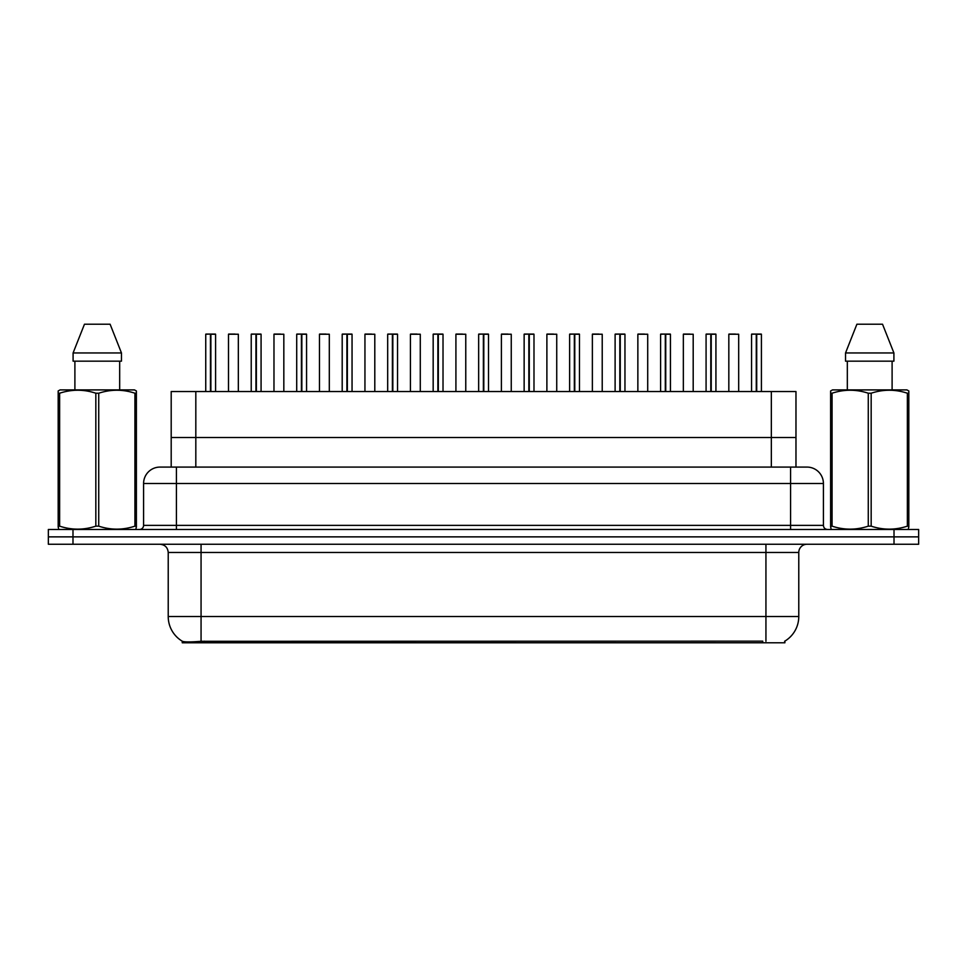<?xml version="1.0" encoding="UTF-8"?>
<svg xmlns="http://www.w3.org/2000/svg" width="967" height="967" viewBox="0 0 967 967"><rect width="100%" height="100%" fill="white"/><g stroke="black" fill="none" stroke-linecap="round" stroke-linejoin="round"><path stroke-width="1.45" d="M165.768 467.085L171.195 467.085L171.195 437.519L795.974 437.519L795.974 391.538L171.195 391.538L171.195 437.519L795.974 437.519L795.974 467.085M784.902 641.109L784.902 642.777L182.255 642.777L182.255 641.206M168.222 616.511L201.063 616.511L201.063 552.471L168.222 552.471L168.222 616.511A28.732 28.732 0 0 0 182.425 641.302C184.552 642.124 190.765 642.124 201.063 641.302L762.649 641.157M784.575 641.302A28.732 28.732 0 0 0 798.778 616.511L798.778 552.471A8.207 8.207 0 0 1 806.986 544.252M72.984 529.481L918.65 529.481L918.65 536.866L48.35 536.866L48.35 544.252L72.984 544.252L72.984 536.866L48.35 536.866L48.35 529.481L72.984 529.481L72.984 536.866L918.65 536.866L918.65 544.252L72.984 544.252M823.413 483.5L143.587 483.5A16.415 16.415 0 0 1 160.014 467.085L806.986 467.085A16.415 16.415 0 0 1 823.413 483.5L823.413 525.371C823.63 527.849 824.996 529.215 827.51 529.481M143.587 483.5L143.587 525.371A4.11 4.11 0 0 1 139.49 529.481M210.879 334.231L215.593 334.231L210.879 334.231L210.879 391.538M210.746 391.538L210.879 334.074M210.455 334.074L205.741 334.231L210.601 334.074L210.601 391.538M215.436 334.074L205.911 334.074M215.593 334.231L215.593 391.538M205.741 334.231L205.741 391.538M210.455 334.231L210.455 391.538M210.601 334.074L209.029 334.074M238.341 334.231L228.49 334.231L238.341 334.231L238.341 391.538M235.054 334.074L228.647 334.074M228.49 334.231L228.49 391.538M256.364 334.231L261.078 334.231L256.364 334.231L256.364 391.538M256.231 391.538L256.364 334.074M255.953 334.074L251.227 334.231L256.086 334.074L256.086 391.538M260.921 334.074L251.396 334.074M261.078 334.231L261.078 391.538M251.227 334.231L251.227 391.538M255.941 334.231L255.941 391.538M256.086 334.074L254.514 334.074M301.849 334.231L306.563 334.231L301.849 334.231L301.849 391.538M301.716 391.538L301.849 334.074M301.438 334.074L296.712 334.231L301.571 334.074L301.571 391.538M306.406 334.074L296.881 334.074M306.563 334.231L306.563 391.538M296.712 334.231L296.712 391.538M301.426 334.231L301.426 391.538M301.571 334.074L300 334.074M347.346 334.231L352.048 334.231L347.346 334.231L347.346 391.538M347.201 391.538L347.334 334.074M346.923 334.074L342.197 334.231L347.056 334.074L347.056 391.538M351.891 334.074L342.366 334.074M352.048 334.231L352.048 391.538M342.197 334.231L342.197 391.538M346.911 334.231L346.911 391.538M347.056 334.074L345.485 334.074M392.832 334.231L397.534 334.231L392.832 334.231L392.832 391.538M392.687 391.538L392.82 334.074M392.409 334.074L387.682 334.231L392.542 334.074L392.542 391.538M397.377 334.074L387.852 334.074M397.534 334.231L397.534 391.538M387.682 334.231L387.682 391.538M392.397 334.231L392.397 391.538M392.542 334.074L390.97 334.074M283.827 334.231L273.975 334.231L283.827 334.231L283.827 391.538M280.539 334.074L274.132 334.074M273.975 334.231L273.975 391.538M329.312 334.231L319.461 334.231L329.312 334.231L329.312 391.538M326.024 334.074L319.618 334.074M319.461 334.231L319.461 391.538M374.797 334.231L364.946 334.231L374.797 334.231L374.797 391.538M371.509 334.074L365.103 334.074M364.946 334.231L364.946 391.538M135.876 529.481L136.383 526.157L134.933 526.157L134.933 393.218C122.918 389.242 110.854 389.242 98.731 393.218L95.83 393.218C83.815 389.242 71.751 389.242 59.64 393.218L58.177 393.218L58.177 390.958L60.087 389.906L58.177 390.958L58.177 527.196M98.731 393.218L98.731 526.157C110.758 530.134 122.821 530.134 134.933 526.157M98.731 526.157L95.83 526.157L95.83 393.218M59.64 393.218L59.64 526.157C71.655 530.134 83.718 530.134 95.83 526.157M59.64 526.157L58.177 526.157L58.697 529.481M136.383 402.212L136.383 390.958L134.486 389.906L136.383 390.958L136.383 393.218L134.933 393.218M134.486 389.906L60.087 389.906M74.894 361.162L74.894 389.906M119.678 389.906L119.678 361.162L119.678 389.906M110.105 324.223L121.467 352.955L121.467 361.162L73.093 361.162L73.093 352.955L84.467 324.223L73.093 352.955L121.467 352.955L110.105 324.223L84.467 324.223M136.383 527.196L136.383 393.218M908.303 529.481L908.823 526.157L907.36 526.157L907.36 393.218C895.345 389.242 883.282 389.242 871.17 393.218L868.269 393.218C856.242 389.242 844.179 389.242 832.067 393.218L830.617 393.218L830.617 390.958L832.514 389.906L830.617 390.958L830.617 527.196M871.17 393.218L871.17 526.157C883.185 530.134 895.249 530.134 907.36 526.157M871.17 526.157L868.269 526.157L868.269 393.218M832.067 393.218L832.067 526.157C844.082 530.134 856.146 530.134 868.269 526.157M832.067 526.157L830.617 526.157L831.124 529.481M908.823 402.212L908.823 390.958L906.913 389.906L908.823 390.958L908.823 393.218L907.36 393.218M906.913 389.906L832.514 389.906M847.322 361.162L847.322 389.906M892.106 389.906L892.106 361.162M882.533 324.223L893.907 352.955L893.907 361.162L845.533 361.162L845.533 352.955L893.907 352.955L882.533 324.223L856.895 324.223L845.533 352.955M908.823 527.196L908.823 393.218M438.317 334.231L443.019 334.231L438.317 334.231L438.317 391.538M438.172 391.538L438.305 334.074M437.894 334.074L433.168 334.231L438.027 334.074L438.027 391.538M442.862 334.074L433.337 334.074M443.019 334.231L443.019 391.538M433.168 334.231L433.168 391.538M437.882 334.231L437.882 391.538M438.027 334.074L436.455 334.074M483.802 334.231L488.504 334.231L483.802 334.231L483.802 391.538M483.657 391.538L483.79 334.074M483.379 334.074L478.653 334.231L483.512 334.074L483.512 391.538M488.347 334.074L478.822 334.074M488.504 334.231L488.504 391.538M478.653 334.231L478.653 391.538M483.367 334.231L483.367 391.538M483.512 334.074L481.941 334.074M529.287 334.231L533.989 334.231L529.287 334.231L529.287 391.538M529.142 391.538L529.275 334.074M528.864 334.074L524.138 334.231L528.997 334.074L528.997 391.538M533.832 334.074L524.307 334.074M533.989 334.231L533.989 391.538M524.138 334.231L524.138 391.538M528.852 334.231L528.852 391.538M528.997 334.074L527.426 334.074M420.282 334.231L410.431 334.231L420.282 334.231L420.282 391.538M416.995 334.074L410.588 334.074M410.431 334.231L410.431 391.538M465.768 334.231L455.916 334.231L465.768 334.231L465.768 391.538M462.48 334.074L456.073 334.074M455.916 334.231L455.916 391.538M511.253 334.231L501.402 334.231L511.253 334.231L511.253 391.538M507.965 334.074L501.559 334.074M501.402 334.231L501.402 391.538M574.773 334.231L579.475 334.231L574.773 334.231L574.773 391.538M574.628 391.538L574.761 334.074M574.35 334.074L569.623 334.231L574.483 334.074L574.483 391.538M579.318 334.074L569.793 334.074M579.475 334.231L579.475 391.538M569.623 334.231L569.623 391.538M574.338 334.231L574.338 391.538M574.483 334.074L572.911 334.074M620.258 334.231L624.96 334.231L620.258 334.231L620.258 391.538M620.113 391.538L620.246 334.074M619.835 334.074L615.109 334.231L619.968 334.074L619.968 391.538M624.803 334.074L615.278 334.074M624.96 334.231L624.96 391.538M615.109 334.231L615.109 391.538M619.823 334.231L619.823 391.538M619.968 334.074L618.397 334.074M665.743 334.231L670.445 334.231L665.743 334.231L665.743 391.538M665.598 391.538L665.731 334.074M665.32 334.074L660.594 334.231L665.453 334.074L665.453 391.538M670.288 334.074L660.763 334.074M670.445 334.231L670.445 391.538M660.594 334.231L660.594 391.538M665.308 334.231L665.308 391.538M665.453 334.074L663.882 334.074M711.228 334.231L715.931 334.231L711.228 334.231L711.228 391.538M711.083 391.538L711.216 334.074M710.805 334.074L706.079 334.231L710.938 334.074L710.938 391.538M715.773 334.074L706.248 334.074M715.931 334.231L715.931 391.538M706.079 334.231L706.079 391.538M710.793 334.231L710.793 391.538M710.938 334.074L709.367 334.074M756.714 334.231L761.416 334.231L756.714 334.231L756.714 391.538M756.569 391.538L756.702 334.074M756.291 334.074L751.564 334.231L756.424 334.074L756.424 391.538M761.259 334.074L751.734 334.074M761.416 334.231L761.416 391.538M751.564 334.231L751.564 391.538M756.279 334.231L756.279 391.538M756.424 334.074L754.852 334.074M556.738 334.231L546.887 334.231L556.738 334.231L556.738 391.538M553.45 334.074L547.044 334.074M546.887 334.231L546.887 391.538M602.223 334.231L592.372 334.231L602.223 334.231L602.223 391.538M598.936 334.074L592.529 334.074M592.372 334.231L592.372 391.538M647.709 334.231L637.857 334.231L647.709 334.231L647.709 391.538M644.421 334.074L638.015 334.074M637.857 334.231L637.857 391.538M693.194 334.231L683.343 334.231L693.194 334.231L693.194 391.538M689.906 334.074L683.5 334.074M683.343 334.231L683.343 391.538M738.679 334.231L728.828 334.231L738.679 334.231L738.679 391.538M735.391 334.074L728.985 334.074M728.828 334.231L728.828 391.538M195.817 467.085L195.817 391.538M771.34 467.085L771.34 391.538M204.424 642.777L204.424 641.157M762.733 642.777L762.733 641.157M765.937 544.252L765.937 552.471L201.063 552.471L201.063 544.252M798.778 552.471L765.937 552.471L765.937 616.511L798.778 616.511M765.937 641.302L765.937 616.511L201.063 616.511L201.063 641.302M894.016 544.252L894.016 529.481M176.429 529.481L176.429 467.085M143.587 525.371L823.413 525.371M790.571 467.085L790.571 529.481M168.222 552.471C167.738 547.479 164.994 544.747 160.014 544.252"/></g></svg>
